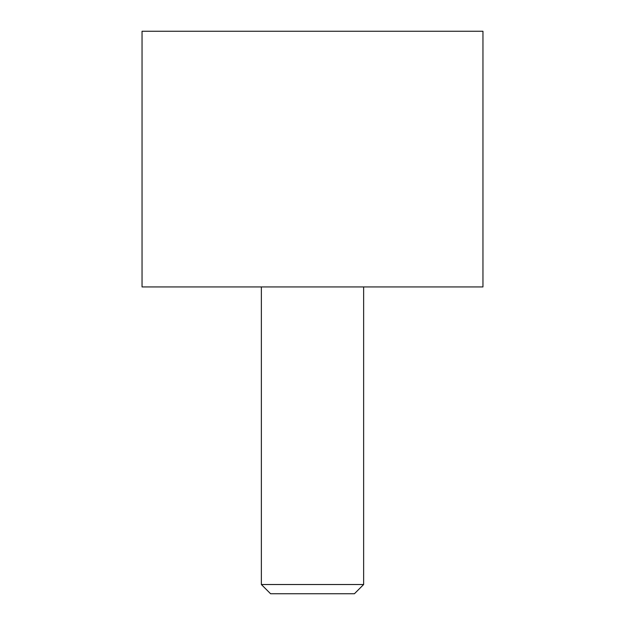 <?xml version="1.0" encoding="UTF-8"?>
<svg xmlns="http://www.w3.org/2000/svg" width="625" height="625" viewBox="0 0 625 625"><rect width="100%" height="100%" fill="white"/><g stroke="black" fill="none" stroke-linecap="round" stroke-linejoin="round"><path stroke-width="0.94" d="M482.953 286.93L482.953 31.25L142.047 31.25L142.047 286.93L482.953 286.93M261.367 286.93L261.367 584.523L270.586 593.75L354.414 593.75L363.633 584.523L363.633 286.93M261.367 584.523L363.633 584.523"/></g></svg>
